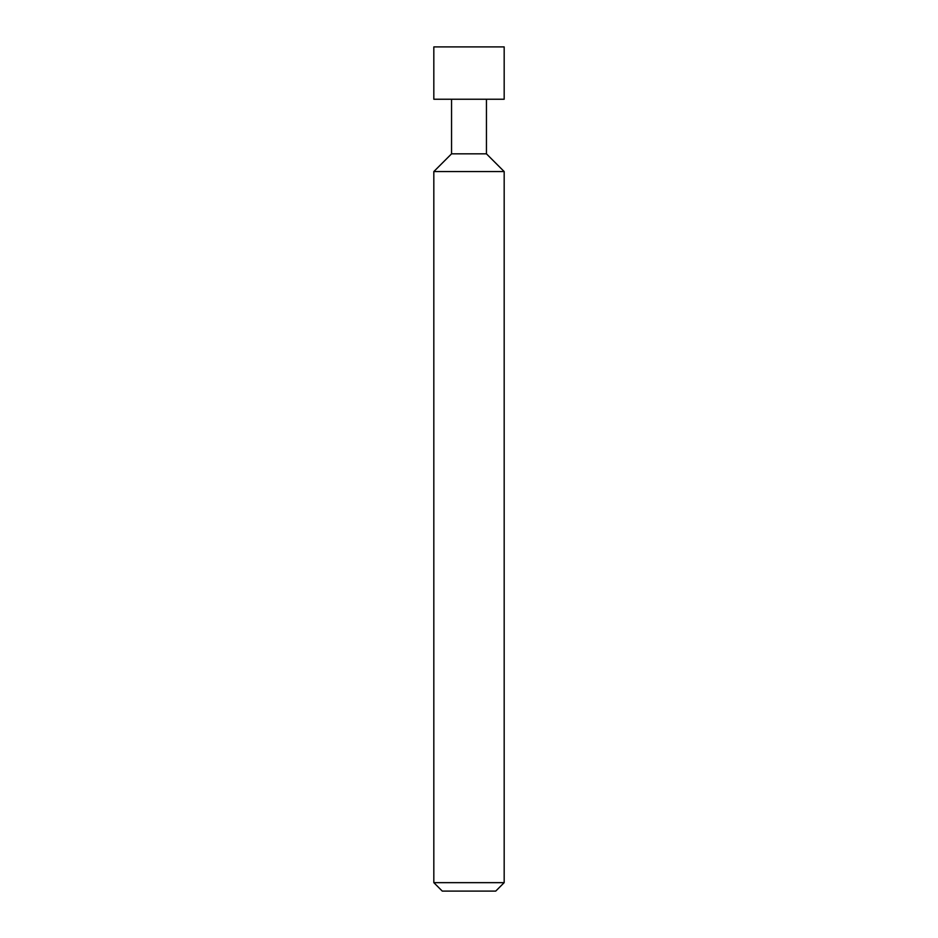 <?xml version="1.0" encoding="UTF-8"?>
<svg xmlns="http://www.w3.org/2000/svg" width="938" height="938" viewBox="0 0 938 938"><rect width="100%" height="100%" fill="white"/><g stroke="black" fill="none" stroke-linecap="round" stroke-linejoin="round"><path stroke-width="1.41" d="M433.825 99.24L504.175 99.24L504.175 46.9L433.825 46.9L433.825 99.24M451.553 99.24L451.553 153.832L486.447 153.832L486.447 99.24M451.553 153.832L433.825 171.56L504.175 171.56L486.447 153.832M504.175 882.658L495.733 891.1L442.267 891.1L433.825 882.658L504.175 882.658L504.175 171.56M433.825 882.658L433.825 171.56"/></g></svg>
